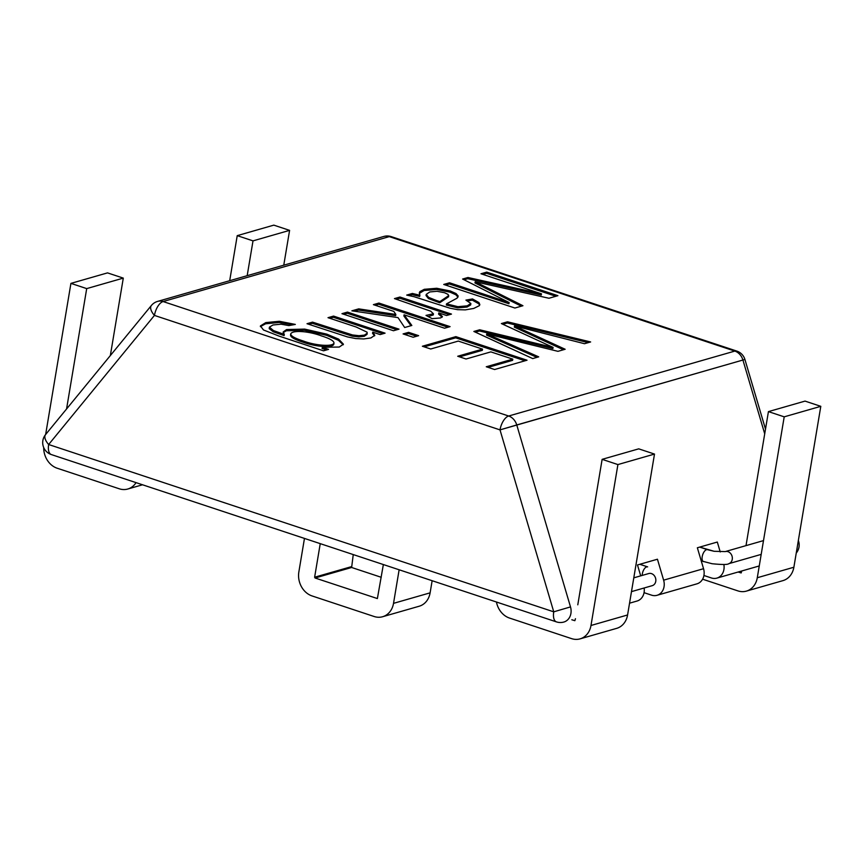<?xml version="1.0" encoding="UTF-8"?>
<svg xmlns="http://www.w3.org/2000/svg" width="864" height="864" viewBox="0 0 864 864"><rect width="100%" height="100%" fill="white"/><g stroke="black" fill="none" stroke-linecap="round" stroke-linejoin="round"><path stroke-width="1.3" d="M290.531 335.027C290.509 337.165 294.732 339.574 303.221 342.241C315.338 346.788 332.478 348.116 333.785 344.293L333.979 343.094C334.022 340.956 329.929 338.58 321.7 335.977C309.01 331.171 292.648 329.886 290.736 333.839C290.704 335.966 294.937 338.375 303.415 341.042C315.533 345.6 332.672 346.918 333.979 343.094C334.022 340.956 329.929 338.58 321.7 335.977C309.01 331.171 292.648 329.886 290.736 333.839C290.704 335.966 294.937 338.375 303.415 341.042C315.533 345.6 332.672 346.918 333.979 343.094L333.785 344.293C332.478 348.116 315.338 346.788 303.221 342.241C294.732 339.574 290.509 337.165 290.531 335.027L290.736 333.839L290.531 335.027M260.388 326.635L265.583 323.795L279.158 322.477L292.81 324.875L279.158 322.477L265.583 323.795L260.388 326.635M322.11 348.505L326.516 349.963L322.11 348.505L322.315 347.306L328.558 349.38L323.525 350.816L278.975 336.064L263.477 329.962L260.41 325.933L265.788 322.596L279.353 321.278L295.326 324.421L288.835 325.588L281.07 324.184L272.981 324.983L269.428 327.132L273.445 330.566L284.288 334.411L283.154 331.981L286.589 329.562L304.636 329.098L326.776 334.141L338.656 339.131L343.418 344.185L339.271 347.036L322.315 347.306L328.558 349.38L323.525 350.816L278.975 336.064L263.477 329.962L260.41 325.933L265.788 322.596L279.353 321.278L295.326 324.421L288.835 325.588L281.07 324.184L272.981 324.983L269.428 327.132L273.445 330.566L284.288 334.411L283.154 331.981L286.589 329.562L304.636 329.098L326.776 334.141L338.656 339.131L343.418 344.185L339.271 347.036L322.315 347.306L322.11 348.505M283.176 332.597L286.394 330.761L304.441 330.296L326.57 335.329L338.45 340.33L343.213 344.768L338.45 340.33L326.57 335.329L304.441 330.296L286.394 330.761L283.176 332.597M269.222 328.331L273.24 331.754L284.094 335.61L284.288 334.411L284.094 335.61L273.24 331.754L269.233 328.687L269.428 327.132L269.222 328.331M372.751 332.154L374.792 335.297L370.894 337.954L363.766 338.947L355.644 338.558L347.468 336.917L307.012 323.708L312.53 322.121L352.49 334.951L358.981 335.696L364.446 335.124L367.222 333.169L367.038 332.176L356.13 326.992L328.007 317.682L333.547 316.084L385.063 333.158L380.095 334.584L372.751 332.154L374.792 335.297L370.894 337.954L363.766 338.947L355.644 338.558L347.468 336.917L307.012 323.708L312.53 322.121L352.49 334.951L358.981 335.696L364.446 335.124L367.222 333.169L367.038 332.176L356.13 326.992L328.007 317.682L333.547 316.084L385.063 333.158L380.095 334.584L372.751 332.154L372.557 333.342L374.576 335.869L372.557 333.342L372.751 332.154M308.858 324.313L312.325 323.32L312.53 322.121L312.325 323.32L352.285 336.15L358.776 336.895L364.252 336.312L367.016 334.368L364.252 336.312L358.776 336.895L352.285 336.15L312.325 323.32L308.858 324.313M333.342 317.282L333.547 316.084L333.342 317.282L383.022 333.742L333.342 317.282L329.854 318.287L333.342 317.282M343.807 314.28L347.274 313.286L396.954 329.746L347.274 313.286L347.468 312.088L398.995 329.152L393.476 330.739L341.96 313.675L347.468 312.088L398.995 329.152L393.476 330.739L341.96 313.675L347.468 312.088L347.274 313.286L343.807 314.28M404.935 334.53L408.402 333.536L416.599 336.247L408.402 333.536L408.607 332.338L418.64 335.664L413.132 337.252L403.088 333.925L408.607 332.338L418.64 335.664L413.132 337.252L403.088 333.925L408.607 332.338L408.402 333.536L404.935 334.53M375.246 305.251L378.713 304.258L448.038 327.229L378.713 304.258L378.918 303.059L450.079 326.635L444.571 328.223L404.093 314.809L411.836 325.469L404.676 327.521L398.012 317.606L351.875 310.824L358.7 308.869L395.852 314.453L393.811 311.407L373.399 304.646L378.918 303.059L450.079 326.635L444.571 328.223L404.093 314.809L411.836 325.469L404.676 327.521L398.012 317.606L351.875 310.824L358.7 308.869L395.852 314.453L393.811 311.407L373.399 304.646L378.918 303.059L378.713 304.258L375.246 305.251M358.506 310.057L395.647 315.652L395.852 314.453L395.647 315.652L358.506 310.057L358.7 308.869L358.506 310.057L354.499 311.213L358.506 310.057M403.888 316.008L410.951 325.717L403.888 316.008L404.093 314.809L403.888 316.008M396.295 299.214L399.762 298.22L449.442 314.669L399.762 298.22L399.967 297.022L451.483 314.086L446.548 315.5L438.782 312.93L442.444 316.613L440.597 317.941L432.119 318.654L425.995 315.403L433.458 313.783L430.693 311.18L394.459 298.598L399.967 297.022L451.483 314.086L446.548 315.5L438.782 312.93L442.444 316.613L440.597 317.941L432.119 318.654L425.995 315.403L433.458 313.783L430.693 311.18L394.459 298.598L399.967 297.022L399.762 298.22L396.295 299.214M428.188 316.559L433.253 314.971L428.188 316.559M438.577 314.129L442.12 317.185L438.577 314.129L438.782 312.93L438.577 314.129M419.893 295.25L419.321 292.799L419.861 291.632L424.3 289.3L436.741 288.274L450.252 290.963L456.052 293.566L458.201 296.05L457.078 298.166L446.537 303.858L457.909 306.677L467.24 305.845L470.837 303.458L465.912 300.11L472.511 298.944L478.937 302.573L479.844 304.592L479.272 305.705L473.72 308.437L465.361 309.874L457.596 309.668L449.971 308.2L414.202 296.741L406.706 295.088L412.366 293.458L419.893 295.25L419.321 292.799L419.861 291.632L424.3 289.3L436.741 288.274L450.252 290.963L456.052 293.566L458.201 296.05L457.078 298.166L446.537 303.858L457.909 306.677L467.24 305.845L470.837 303.458L465.912 300.11L472.511 298.944L478.937 302.573L479.844 304.592L479.272 305.705L473.72 308.437L465.361 309.874L457.596 309.668L449.971 308.2L414.202 296.741L406.706 295.088L412.366 293.458L419.893 295.25L419.688 296.449L419.893 295.25M419.299 293.414L424.094 290.498L436.536 289.472L450.047 292.151L455.857 294.764L457.985 297.13L455.857 294.764L450.047 292.151L436.536 289.472L424.094 290.498L419.299 293.414M446.332 305.046L446.537 303.858L446.332 305.046L457.704 307.876L467.035 307.044L470.653 304.949L467.035 307.044L457.704 307.876L446.332 305.046M412.16 294.656L412.366 293.458L412.16 294.656L419.688 296.449L412.16 294.656L409.104 295.531L412.16 294.656M482.803 274.374L486.551 273.305L555.876 296.266L486.551 273.305L486.745 272.106L557.917 295.682L548.964 298.253L475.178 281.75L522.936 305.726L514.912 308.027L443.74 284.45L449.528 282.787L509.144 302.54L462.607 279.04L467.975 277.495L541.48 293.814L480.967 273.769L486.745 272.106L557.917 295.682L548.964 298.253L475.178 281.75L522.936 305.726L514.912 308.027L443.74 284.45L449.528 282.787L509.144 302.54L462.607 279.04L467.975 277.495L541.48 293.814L480.967 273.769L486.745 272.106L486.551 273.305L482.803 274.374M467.77 278.694L541.285 295.013L541.48 293.814L541.285 295.013L467.77 278.694L467.975 277.495L467.77 278.694L464.044 279.763L467.77 278.694M449.323 283.986L508.939 303.739L509.144 302.54L508.939 303.739L449.323 283.986L449.528 282.787L449.323 283.986L445.586 285.066L449.323 283.986M474.973 282.949L521.294 306.191L474.973 282.949L475.178 281.75L474.973 282.949M437.054 291.287L429.797 291.946L426.244 294.376L428.63 297.367L436.536 300.542L439.884 301.579L448.632 295.898L447.952 294.343L444.56 292.734L437.054 291.287L429.797 291.946L426.244 294.376L428.63 297.367L436.536 300.542L439.884 301.579L448.74 295.607L447.952 294.343L444.56 292.734L437.054 291.287M426.038 295.564L428.436 298.566L439.679 302.778L439.884 301.579L439.679 302.778L448.546 296.806L439.679 302.778L428.436 298.566L426.038 295.564L426.244 294.376L426.038 295.564M472.316 300.143L472.511 298.944L472.316 300.143L478.742 303.772L479.639 305.186L478.742 303.772L472.316 300.143L467.683 300.953L472.316 300.143M424.224 346.853L455.663 337.835L524.988 360.796L455.663 337.835L455.857 336.636L527.029 360.212L494.597 369.522L486.27 366.757L512.795 359.143L490.871 351.886L466.052 359.003L457.715 356.249L482.533 349.121L458.298 341.086L430.715 349.002L422.377 346.248L455.857 336.636L527.029 360.212L494.597 369.522L486.27 366.757L512.795 359.143L490.871 351.886L466.052 359.003L457.715 356.249L482.533 349.121L458.298 341.086L430.715 349.002L422.377 346.248L455.857 336.636L455.663 337.835L424.224 346.853M459.551 356.854L482.339 350.32L482.533 349.121L482.339 350.32L459.551 356.854M488.106 367.373L512.6 360.342L512.795 359.143L512.6 360.342L488.106 367.373M502.891 324.27L507.319 323.006L588.276 342.63L507.319 323.006L507.514 321.808L590.63 341.95L584.496 343.71L514.523 325.944L565.153 349.261L557.96 351.335L486.767 333.914L538.704 356.854L532.721 358.582L473.861 331.463L479.693 329.789L553.09 347.404L501.379 323.568L507.514 321.808L590.63 341.95L584.496 343.71L514.523 325.944L565.153 349.261L557.96 351.335L486.767 333.914L538.704 356.854L532.721 358.582L473.861 331.463L479.693 329.789L553.09 347.404L501.379 323.568L507.514 321.808L507.319 323.006L502.891 324.27M479.498 330.988L552.884 348.592L553.09 347.404L552.884 348.592L479.498 330.988L479.693 329.789L479.498 330.988L475.384 332.165L479.498 330.988M486.562 335.102L536.954 357.361L486.562 335.102L486.767 333.914L486.562 335.102M514.328 327.143L563.436 349.758L514.328 327.143L514.523 325.944L514.328 327.143M651.532 595.145L644.047 592.672L651.532 595.145A12.604 10.541 -106 0 0 657.007 595.307A12.604 10.541 -106 0 0 663.628 580.165L657.439 559.224L637.481 564.959L640.71 575.856L637.481 564.959L657.439 559.224L663.628 580.165A12.604 10.541 -106 0 1 657.007 595.307A12.604 10.541 -106 0 1 651.532 595.145M703.912 575.489L711.396 577.962A12.604 10.541 74 0 0 716.882 578.113A12.604 10.541 74 0 1 711.396 577.962L703.912 575.489M723.859 564.484A12.604 10.541 74 0 1 716.882 578.113A12.604 10.541 74 0 0 723.859 564.484M717.314 542.041L720.23 551.934L717.314 542.041L697.356 547.776L703.544 568.706L697.356 547.776L717.314 542.041M696.924 583.848A12.604 10.541 -106 0 0 703.544 568.706L663.628 580.165L703.544 568.706A12.604 10.541 -106 0 1 696.924 583.848L657.007 595.307L696.924 583.848M644.134 587.984A12.604 10.541 74 0 1 637.06 601.031L629.543 603.191L637.06 601.031A12.604 10.541 74 0 0 644.134 587.984M742.921 360.029L744.919 359.478L765.504 429.149L744.919 359.478A12.604 12.604 0 0 0 736.798 351.086A12.604 6.005 108.3 0 0 734.832 351.086A12.604 10.541 74 0 1 742.921 360.029L744.919 359.478A12.604 12.604 0 0 0 736.798 351.086A12.604 6.005 108.3 0 0 734.832 351.086A12.604 10.541 74 0 1 742.921 360.029L764.716 433.814L742.921 360.029L516.758 424.958A12.604 10.541 -106 0 0 508.658 416.016L734.832 351.086L389.275 236.617A12.604 6.005 -71.7 0 1 391.23 236.617L736.798 351.086L391.23 236.617A12.604 12.604 0 0 0 383.789 236.466A12.604 10.541 74 0 1 389.275 236.617L734.832 351.086L508.658 416.016L163.102 301.547L389.275 236.617A12.604 6.005 -71.7 0 1 391.23 236.617A12.604 12.604 0 0 0 383.789 236.466A12.604 10.541 74 0 1 389.275 236.617L163.102 301.547A12.604 10.541 -106 0 0 157.626 301.396L383.789 236.466L157.626 301.396A12.604 12.604 0 0 0 151.351 305.521A12.604 5.994 39.3 0 0 154.451 315.414A12.604 6.005 -71.7 0 1 163.102 301.547A12.604 10.541 -106 0 0 157.626 301.396A12.604 12.604 0 0 0 151.351 305.521A12.604 5.994 39.3 0 0 154.451 315.414L48.654 444.517A12.604 5.994 -140.7 0 1 45.554 434.614A12.604 12.604 0 0 0 51.343 454.572A12.604 6.005 -71.7 0 1 48.654 444.517A12.604 5.994 -140.7 0 1 45.554 434.614L151.351 305.521L45.554 434.614A12.604 12.604 0 0 0 51.343 454.572A12.604 6.005 -71.7 0 1 48.654 444.517L553.748 611.831A12.604 6.005 108.3 0 0 556.438 621.886A12.604 12.604 0 0 0 563.879 622.037A12.604 10.541 -106 0 0 570.499 606.906L553.748 611.831A12.604 6.005 108.3 0 0 556.438 621.886A12.604 12.604 0 0 0 563.879 622.037A12.604 10.541 -106 0 0 570.499 606.906L553.748 611.831L48.654 444.517L154.451 315.414A12.604 6.005 -71.7 0 1 163.102 301.547L508.658 416.016A12.604 6.005 108.3 0 0 500.008 429.883L516.758 424.958L570.499 606.906L516.758 424.958A12.604 10.541 -106 0 0 508.658 416.016A12.604 6.005 108.3 0 0 500.008 429.883L742.921 360.029M798.66 541.426L798.368 540.41L798.66 541.426A12.604 12.604 0 0 1 796.241 553.079A12.604 12.604 0 0 0 798.66 541.426M654.502 454.075L638.723 448.848L602.132 459.346L617.911 464.573L654.502 454.075L627.577 614.974A19.537 16.33 -106 0 1 616.658 628.355L580.079 638.863A19.537 16.33 -106 0 0 590.987 625.482L617.911 464.573M496.444 602.014A19.537 16.33 -106 0 0 509.522 618.062L571.579 638.626A19.537 16.33 -106 0 0 580.079 638.863M571.817 619.758L574.852 620.687L575.467 618.71M577.789 604.811L602.132 459.346M66.56 408.985L86.702 288.608L123.293 278.111L107.514 272.884L70.924 283.381L86.702 288.608M45.641 434.516L70.924 283.381M136.058 482.63A19.537 16.33 74 0 1 127.764 489.024A19.537 16.33 74 0 1 119.264 488.786L57.208 468.234A19.537 16.33 74 0 1 43.708 447.552M110.333 355.579L123.293 278.111M820.8 406.328L805.021 401.101L768.431 411.61L784.21 416.837L820.8 406.328L793.876 567.238A19.537 16.33 -106 0 1 782.957 580.619L746.377 591.116A19.537 16.33 -106 0 0 757.285 577.735L784.21 416.837M702.594 579.193L737.878 590.879A19.537 16.33 -106 0 0 746.377 591.116M738.115 572.022L741.161 572.94L741.766 570.974M746.01 545.627L768.431 411.61M247.18 275.681L253.012 240.872L289.591 230.364L273.812 225.137L237.233 235.645L253.012 240.872M229.694 280.703L237.233 235.645M283.77 265.172L289.591 230.364M399.136 569.786L393.52 603.353A19.537 16.33 74 0 1 382.612 616.734A19.537 16.33 74 0 1 374.112 616.496L312.055 595.933A19.537 16.33 74 0 1 298.847 571.99L304.463 538.423M383.357 564.559L377.384 598.558L315.058 577.994L314.626 577.217L320.242 543.65M432.14 580.716L430.11 592.844A19.537 16.33 74 0 1 419.191 606.226L382.612 616.734M381.229 577.292L351.637 567.486L353.246 554.58M707.508 549.688A6.307 3.002 108.3 0 0 702.68 554.731A6.307 3.002 108.3 0 0 703.544 561.654A6.307 3.002 108.3 0 1 702.68 554.731A6.307 3.002 108.3 0 1 707.508 549.688L699.689 547.096L714.161 551.297L725.252 551.588A6.307 5.27 74 0 1 732.056 556.189A6.307 5.27 74 0 1 728.73 563.695C727.812 564.732 722.261 564.743 712.087 563.728L701.233 560.887L712.087 563.728C722.261 564.743 727.812 564.732 728.73 563.695A6.307 5.27 74 0 0 732.056 556.189A6.307 5.27 74 0 0 725.252 551.588L714.161 551.297L707.508 549.688M797.256 547.02A12.604 10.541 74 0 1 796.781 549.882A12.604 10.541 74 0 0 797.256 547.02M500.008 429.883L553.748 611.831L500.008 429.883L154.451 315.414L500.008 429.883M642.19 575.435A6.307 3.002 -71.7 0 1 644.069 569.225A6.307 3.002 -71.7 0 1 647.644 566.881A6.307 3.002 -71.7 0 0 644.069 569.225A6.307 3.002 -71.7 0 0 642.19 575.435M648.756 573.545A6.307 5.27 74 0 1 655.56 578.146A6.307 5.27 74 0 1 652.234 585.662L631.487 591.624L652.234 585.662A6.307 5.27 74 0 0 655.56 578.146A6.307 5.27 74 0 0 648.756 573.545L633.787 577.843L648.756 573.545M590.987 625.482L627.577 614.974M757.285 577.735L793.876 567.238M315.058 577.994L351.637 567.486M314.626 577.217L351.216 566.719M430.11 592.844L393.52 603.353M763.506 540.605L725.252 551.588L763.506 540.605M761.195 554.386L728.73 563.695L761.195 554.386M433.458 313.783L433.253 314.971L433.458 313.783M470.848 303.761L470.653 304.949L470.848 303.761M448.74 295.607L448.546 296.806L448.74 295.607M367.222 333.169L367.016 334.368L367.222 333.169M51.343 454.572L556.438 621.886L51.343 454.572M759.262 565.952L716.882 578.113L759.262 565.952M639.824 564.289L647.644 566.881L639.824 564.289M142.549 484.78L127.764 489.024"/></g></svg>
